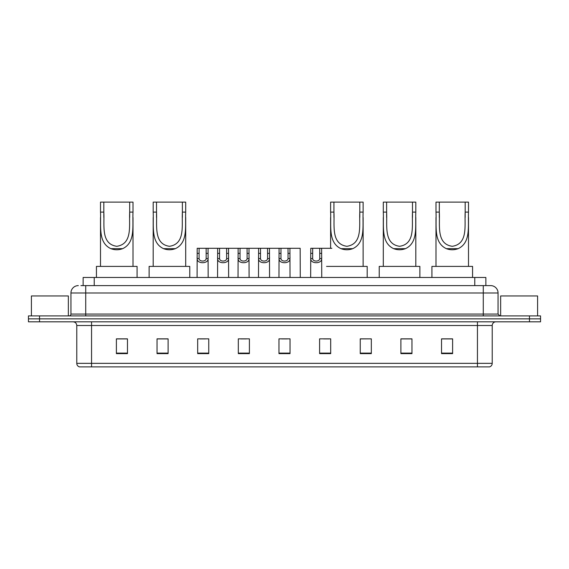 <?xml version="1.0" encoding="UTF-8"?>
<svg xmlns="http://www.w3.org/2000/svg" width="569" height="569" viewBox="0 0 569 569"><rect width="100%" height="100%" fill="white"/><g stroke="black" fill="none" stroke-linecap="round" stroke-linejoin="round"><path stroke-width="0.85" d="M80.919 285.61L85.72 285.61L80.919 285.61L83.138 285.61L83.138 277.48L485.862 277.48L485.862 285.61M78.33 285.61A7.39 7.39 0 0 0 70.94 292.999L70.94 314.06A1.849 1.849 0 0 1 69.091 315.909M498.06 292.999L85.72 292.999L85.72 285.61L490.67 285.61A7.39 7.39 0 0 1 498.06 292.999L498.06 314.06L499.909 315.909M39.531 315.909L28.45 315.909L28.45 318.86L39.531 318.86L28.45 318.86L28.45 321.819L39.531 321.819L39.531 318.86L529.469 318.86L39.531 318.86L39.531 315.909L529.469 315.909L529.469 318.86L540.55 318.86L529.469 318.86L529.469 321.819L39.531 321.819M540.55 315.909L540.55 318.86L540.55 315.909L529.469 315.909M490.556 285.61L488.081 285.61M489.376 366.891L79.624 366.891M79.44 366.891A3.691 3.691 0 0 1 76.779 363.349L91.559 363.349L91.559 366.891L477.441 366.891L477.441 363.349L492.221 363.349L492.221 325.511A3.691 3.691 0 0 1 495.919 321.819M76.779 363.349L76.779 325.511C76.559 323.27 75.328 322.04 73.081 321.819M452.611 353.626L452.611 338.854L441.53 338.854L441.53 353.626L452.611 353.626M411.97 353.626L411.97 338.854L400.889 338.854L400.889 353.626L411.97 353.626M371.329 353.626L371.329 338.854L360.241 338.854L360.241 353.626L371.329 353.626M330.689 353.626L330.689 338.854L319.6 338.854L319.6 353.626L330.689 353.626M127.47 353.626L127.47 338.854L116.389 338.854L116.389 353.626L127.47 353.626M168.111 353.626L168.111 338.854L157.03 338.854L157.03 353.626L168.111 353.626M208.759 353.626L208.759 338.854L197.671 338.854L197.671 353.626L208.759 353.626M249.4 353.626L249.4 338.854L238.311 338.854L238.311 353.626L249.4 353.626M290.041 353.626L290.041 338.854L278.959 338.854L278.959 353.626L290.041 353.626M540.55 321.819L540.55 318.86L540.55 321.819L529.469 321.819M477.441 366.891L489.269 366.891M371.329 338.854L360.241 338.925L371.329 338.854M240.794 338.925L246.334 338.925M199.854 338.925L205.395 338.925M323.661 338.925L329.209 338.925M281.726 338.925L287.274 338.925M168.111 338.925L157.03 338.925M127.47 338.925L116.389 338.925M411.97 338.925L400.889 338.925M452.611 338.925L441.53 338.925M68.351 315.909L68.351 295.951L31.409 295.951L31.409 315.909M103.821 202.109L133.011 202.109L133.011 212.088C132.349 226.071 135.614 242.643 122.648 248.66C118.722 250.132 114.789 250.132 110.863 248.66C97.918 242.636 101.154 226.17 100.5 212.088L100.5 202.109L103.821 202.109L103.821 217.429M100.5 212.088L103.821 212.088C104.561 225.196 100.663 244.023 116.78 246.299C132.883 243.923 128.928 225.189 129.689 212.088L129.689 202.109M133.011 212.088L129.689 212.088L129.689 217.422M100.5 217.536L100.5 266.399M133.011 217.493L133.011 266.399M137.079 277.48L137.079 266.399L96.431 266.399L96.431 277.48M156.511 202.109L185.7 202.109L185.7 212.088C185.039 226.071 188.303 242.643 175.337 248.66C171.411 250.132 167.478 250.132 163.552 248.66C150.607 242.636 153.836 226.17 153.189 212.088L153.189 202.109L156.511 202.109L156.511 217.429M153.189 212.088L156.511 212.088C157.25 225.196 153.353 244.023 169.462 246.299C185.572 243.923 181.618 225.189 182.379 212.088L182.379 202.109M185.7 212.088L182.379 212.088L182.379 217.422M153.189 217.536L153.189 266.399M185.7 217.493L185.7 266.399M189.769 277.48L189.769 266.399L149.121 266.399L149.121 277.48M333.939 202.109L363.129 202.109L363.129 212.088C362.46 226.071 365.732 242.643 352.766 248.66C348.833 250.132 344.906 250.132 340.973 248.66C328.036 242.636 331.265 226.17 330.61 212.088L330.61 202.109L333.939 202.109L333.939 217.429M330.61 212.088L333.939 212.088C334.672 225.196 330.781 244.023 346.891 246.299C362.994 243.923 359.046 225.189 359.8 212.088L359.8 202.109M363.129 212.088L359.8 212.088L359.8 217.422M330.61 217.536L330.61 248.29M363.129 217.493L363.129 266.399M367.19 277.48L367.19 266.399L326.549 266.399M386.621 202.109L415.811 202.109L415.811 212.088C415.15 226.071 418.414 242.643 405.448 248.66C401.522 250.132 397.589 250.132 393.663 248.66C380.725 242.636 383.954 226.17 383.3 212.088L383.3 202.109L386.621 202.109L386.621 217.429M383.3 212.088L386.621 212.088C387.361 225.196 383.463 244.023 399.58 246.299C415.683 243.923 411.736 225.189 412.489 212.088L412.489 202.109M415.811 212.088L412.489 212.088L412.489 217.422M383.3 217.536L383.3 266.399M415.811 217.493L415.811 266.399M419.879 277.48L419.879 266.399L379.231 266.399L379.231 277.48M439.311 202.109L468.5 202.109L468.5 212.088C467.839 226.071 471.104 242.643 458.137 248.66C454.211 250.132 450.278 250.132 446.352 248.66C433.407 242.636 436.636 226.17 435.989 212.088L435.989 202.109L439.311 202.109L439.311 217.429M435.989 212.088L439.311 212.088C440.05 225.196 436.153 244.023 452.263 246.299C468.372 243.923 464.418 225.189 465.179 212.088L465.179 202.109M468.5 212.088L465.179 212.088L465.179 217.422M435.989 217.536L435.989 266.399M468.5 217.493L468.5 266.399M472.569 277.48L472.569 266.399L431.921 266.399L431.921 277.48M537.591 315.909L537.591 295.951L500.649 295.951L500.649 315.909M199.1 248.29L199.079 258.582C199.214 261.868 206.035 261.868 206.163 258.582L206.149 248.29L197.194 248.29L197.08 277.48M206.149 248.29L208.055 248.29L208.169 277.48M208.169 257.252L208.062 258.582C208.503 264.087 196.739 264.087 197.18 258.582L197.08 257.252M219.57 248.29L219.549 258.582C219.684 261.868 226.505 261.868 226.633 258.582L226.618 248.29L217.664 248.29L217.55 277.48M226.618 248.29L228.525 248.29L228.631 277.48M228.631 257.252L228.532 258.582C228.973 264.087 217.209 264.087 217.65 258.582L217.55 257.252M240.04 248.29L240.018 258.582C240.146 261.868 246.974 261.868 247.102 258.582L247.088 248.29L238.134 248.29L238.02 277.48M247.088 248.29L248.994 248.29L249.101 277.48M249.101 257.252L249.002 258.582C249.442 264.087 237.678 264.087 238.119 258.582L238.02 257.252M260.51 248.29L260.488 258.582C260.616 261.868 267.444 261.868 267.572 258.582L267.558 248.29L258.603 248.29L258.49 277.48M267.558 248.29L269.464 248.29L269.571 277.48M269.571 257.252L269.471 258.582C269.912 264.087 258.148 264.087 258.589 258.582L258.49 257.252M280.972 248.29L280.958 258.582C281.086 261.868 287.914 261.868 288.042 258.582L288.028 248.29L279.073 248.29L278.959 277.48M288.028 248.29L289.927 248.29L290.041 277.48M290.041 257.252L289.941 258.582C290.382 264.087 278.618 264.087 279.059 258.582L278.959 257.252M312.68 248.29L312.658 258.582C312.786 261.868 319.614 261.868 319.742 258.582L319.728 248.29L310.774 248.29L310.66 277.48M319.728 248.29L321.634 248.29L321.741 277.48M321.741 257.252L321.641 258.582C322.082 264.087 310.318 264.087 310.759 258.582L310.66 257.252M208.055 248.29L217.664 248.29M228.525 248.29L238.134 248.29M248.994 248.29L258.603 248.29M269.464 248.29L279.073 248.29M289.927 248.29L300.162 248.29L300.276 277.48M321.634 248.29L331.869 248.29M94.226 285.61L94.226 277.48M474.774 285.61L474.774 277.48M85.72 315.909L85.72 292.999L70.94 292.999M70.94 314.06L498.06 314.06M483.28 285.61L483.28 315.909M477.441 321.819L477.441 325.511L76.779 325.511M492.221 325.511L477.441 325.511L477.441 363.349L91.559 363.349L91.559 321.819M290.041 353.114L278.959 353.114M249.4 353.114L238.311 353.114M208.759 353.114L197.671 353.114M168.111 353.114L157.03 353.114M127.47 353.114L116.389 353.114M330.689 353.114L319.6 353.114M371.329 353.114L360.241 353.114M411.97 353.114L400.889 353.114M452.611 353.114L441.53 353.114M110.863 248.66L122.648 248.66M163.552 248.66L175.337 248.66M340.973 248.66L352.766 248.66M393.663 248.66L405.448 248.66M446.352 248.66L458.137 248.66M208.062 258.582L206.163 258.582M199.079 258.582L197.18 258.582M199.1 253.361L197.194 253.361M208.055 253.361L206.149 253.361M228.532 258.582L226.633 258.582M219.549 258.582L217.65 258.582M219.57 253.361L217.664 253.361M228.525 253.361L226.618 253.361M249.002 258.582L247.102 258.582M240.018 258.582L238.119 258.582M240.04 253.361L238.134 253.361M248.994 253.361L247.088 253.361M269.471 258.582L267.572 258.582M260.488 258.582L258.589 258.582M260.51 253.361L258.603 253.361M269.464 253.361L267.558 253.361M289.941 258.582L288.042 258.582M280.958 258.582L279.059 258.582M280.972 253.361L279.073 253.361M289.927 253.361L288.028 253.361M321.641 258.582L319.742 258.582M312.658 258.582L310.759 258.582M312.68 253.361L310.774 253.361M321.634 253.361L319.728 253.361M489.56 366.891C491.232 366.301 492.121 365.12 492.221 363.349"/></g></svg>
